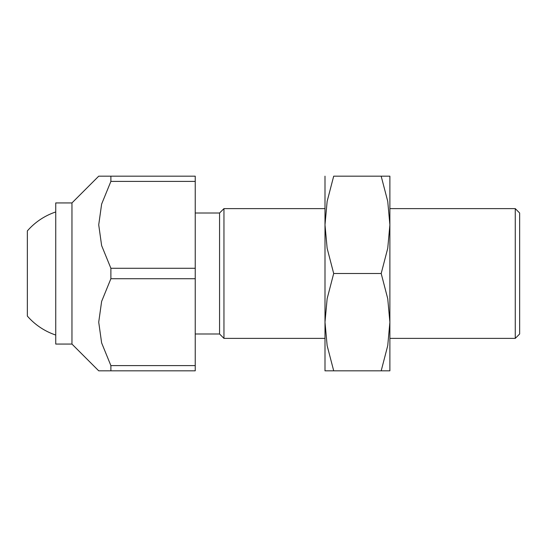 <?xml version="1.0" encoding="UTF-8"?>
<svg xmlns="http://www.w3.org/2000/svg" width="547" height="547" viewBox="0 0 547 547"><rect width="100%" height="100%" fill="white"/><g stroke="black" fill="none" stroke-linecap="round" stroke-linejoin="round"><path stroke-width="0.82" d="M71.958 202.937L71.958 344.063L55.739 344.063L55.739 202.937L71.958 202.937L98.72 176.175L195.238 176.175L195.238 181.399L110.884 181.399L110.884 176.175M110.884 370.825L110.884 365.601L195.238 365.601L195.238 370.825L98.72 370.825L71.958 344.063M110.884 365.601L101.626 342.907L98.72 322.162L101.626 301.418L110.884 278.724L110.884 268.276L101.626 245.582L98.72 224.838L101.626 204.093L110.884 181.399M195.238 213.009L219.566 213.009L219.566 333.991L195.238 333.991M219.566 213.009L223.955 208.619L325 208.619M389.881 176.175L389.881 224.838L387.748 248.276L381.191 273.5L387.748 298.724L389.881 322.162L387.748 345.601L381.191 370.825C392.828 370.825 392.828 370.825 381.177 370.825L333.691 370.825C322.053 370.825 322.053 370.825 333.711 370.825L327.133 345.601L325 322.162L327.133 298.724L333.691 273.5L327.133 248.276L325 224.838L327.133 201.399L333.691 176.175L381.191 176.175C392.828 176.175 392.828 176.175 381.177 176.175L387.748 201.399L389.881 224.838L389.881 208.619L515.26 208.619L515.26 338.381L389.881 338.381L389.881 322.162L389.881 370.825M223.955 208.619L223.955 338.381L325 338.381M515.26 208.619L519.65 213.009L519.65 333.991L515.26 338.381M110.884 268.276L195.238 268.276L195.238 278.724L110.884 278.724M195.238 278.724L195.238 365.601M195.238 181.399L195.238 268.276M27.35 230.923L27.35 316.077L27.35 230.923A64.881 64.881 0 0 1 55.739 211.962M55.739 335.037A64.881 64.881 0 0 1 27.35 316.077M389.881 224.838L389.881 322.162M325 176.175L325 370.825M333.711 176.175C322.053 176.175 322.053 176.175 333.711 176.175M333.691 273.5L381.191 273.5M219.566 333.991L223.955 338.381"/></g></svg>
